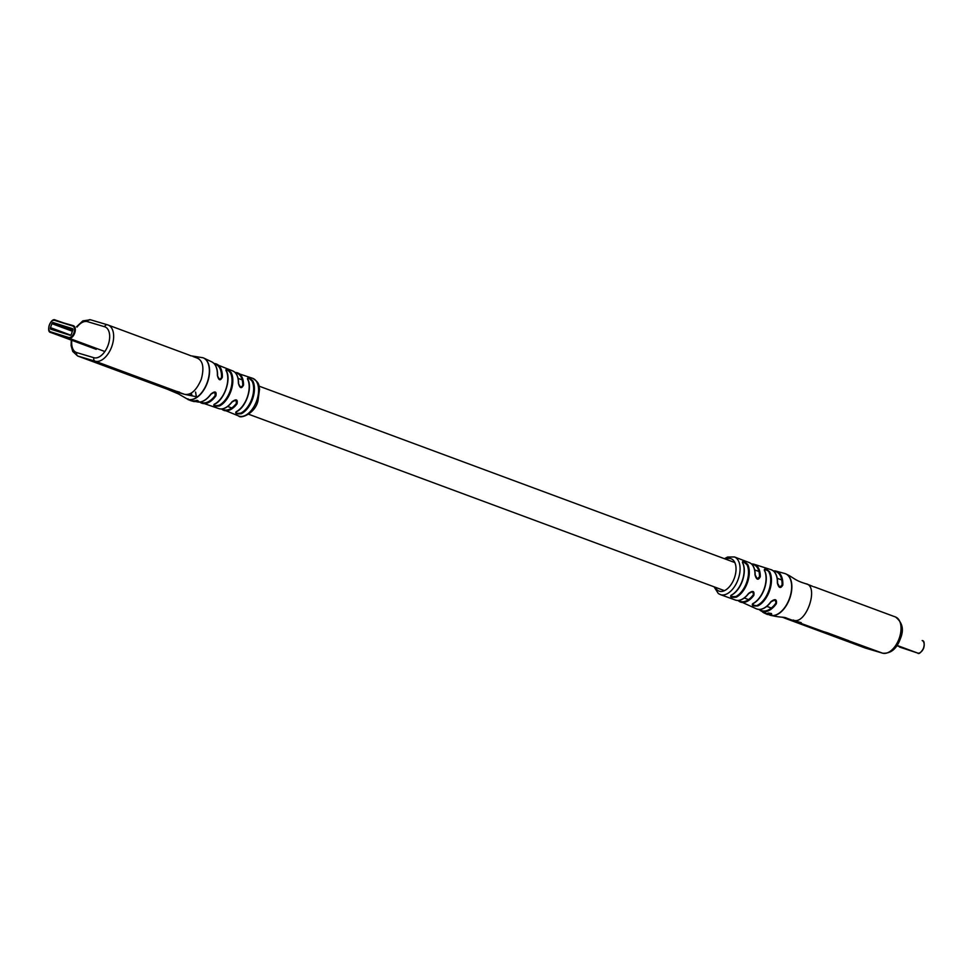 <?xml version="1.0" encoding="UTF-8"?>
<svg xmlns="http://www.w3.org/2000/svg" width="973" height="973" viewBox="0 0 973 973"><rect width="100%" height="100%" fill="white"/><g stroke="black" fill="none" stroke-linecap="round" stroke-linejoin="round"><path stroke-width="1.46" d="M193.055 356.519L197.069 358.028C202.968 360.569 204.366 367.66 201.277 379.288C196.485 390.416 190.89 395.427 184.493 394.32L167.356 389.224L77.998 356.094A19.217 10.934 110.3 0 1 77.609 355.972L72.732 351.448L71.114 345.585L71.284 340.1M159.377 386.159L158.672 386.013M190.89 355.802L202.956 357.748A22.099 12.576 110.3 0 1 202.98 357.748A22.099 12.576 110.3 0 1 207.358 382.061A22.099 12.576 110.3 0 1 197.312 396.911L184.493 394.32L175.31 390.988L179.591 392.168M191.024 355.863L188.385 354.804M256.775 400.462A20.092 11.433 -69.7 0 0 252.627 378.302C260.229 383.009 258.563 385.758 259.56 389.005L257.954 400.949C255.121 413.61 240.489 419.022 238.653 415.982A20.092 11.433 -69.7 0 0 255.972 402.567A20.092 11.433 -69.7 0 0 256.775 400.462M222.16 408.903A19.411 11.044 -69.7 0 0 236.439 403.296L235.928 400.037L232.17 401.873C227.597 407.626 223.133 409.876 218.767 408.599A20.092 11.421 -69.7 0 0 231.902 401.885C236.184 398.687 237.911 399.331 237.059 403.807A19.983 11.36 110.3 0 1 223.948 410.411A19.983 11.36 110.3 0 1 221.601 408.964M192.35 400.511L191.304 400.827L194.223 401.618L191.304 400.827M191.195 400.207L190.501 400.608M196.522 401.727L195.099 400.767L192.24 401.01L196.522 401.727L192.24 401.01M198.638 401.253L197.069 400.317L194.782 401.01L197.641 401.569L194.782 401.01M251.435 401.91A19.995 11.372 110.3 0 1 241.413 413.707C236.597 414.267 234.87 413.598 236.208 411.713A19.947 11.348 -69.7 0 0 245.658 401.058A19.947 11.348 -69.7 0 0 247.556 378.996C247.556 376.965 249.295 377.585 252.798 380.869A19.995 11.372 110.3 0 1 251.435 401.91M227.366 398.395A20.287 11.542 110.3 0 1 219.533 405.948C214.717 406.58 212.941 406.033 214.206 404.294A20.555 11.688 -69.7 0 0 221.589 397.543A20.555 11.688 -69.7 0 0 226.004 370.263C225.967 368.402 227.682 369.144 231.124 372.477A20.287 11.542 110.3 0 1 227.366 398.395M200.426 401.971A20.348 11.579 -69.7 0 0 215.24 395.391L214.765 392.143L211.153 394.016C206.398 400.304 201.654 402.895 196.923 401.8A21.321 12.126 -69.7 0 0 209.548 395.792A21.321 12.126 -69.7 0 0 210.91 394.029C215.094 390.805 216.748 391.426 215.884 395.889A20.919 11.895 110.3 0 1 215.325 396.631A20.919 11.895 110.3 0 1 202.202 403.333A20.919 11.895 110.3 0 1 199.793 402.044L218.767 408.599M196.485 396.631A20.919 11.895 110.3 0 1 196.193 395.452M190.647 393.408A21.321 12.126 -69.7 0 0 191.243 395.658M203.077 357.796A22.099 12.576 110.3 0 1 203.187 357.833A22.099 12.576 110.3 0 1 203.819 358.1A22.099 12.576 110.3 0 1 207.577 382.146A22.099 12.576 110.3 0 1 200.365 394.442A22.099 12.576 110.3 0 1 188.482 399.489A22.099 12.576 110.3 0 1 187.825 399.283A22.099 12.576 110.3 0 1 187.716 399.234M133.24 376.515L148.516 381.051L126.94 373.06L111.664 368.512L133.325 376.283M163.038 387.631L166.59 388.945M214.072 363.537A20.919 11.895 110.3 0 1 216.736 364.133A20.919 11.895 110.3 0 1 222.343 377.244C220.324 381.124 218.67 380.504 217.368 375.383A21.321 12.126 -69.7 0 0 211.737 361.847C215.714 363.89 217.66 368.451 217.551 375.566L217.368 375.383M235.113 372.513A19.983 11.36 110.3 0 1 237.838 372.951A19.983 11.36 110.3 0 1 243.53 385.126C241.511 388.993 239.784 388.361 238.373 383.216A20.092 11.421 -69.7 0 0 232.742 370.944C236.561 372.635 238.507 376.782 238.567 383.398L238.373 383.216M213.853 404.671L214.607 404.087M214.632 403.941C213.573 405.644 215.057 406.094 219.095 405.267A19.728 11.214 -69.7 0 0 230.248 390.647A19.728 11.214 -69.7 0 0 230.37 372.732C227.658 369.704 226.235 369.071 226.101 370.835L226.004 370.263M235.843 412.163L236.646 411.482M236.658 411.372C235.502 413.221 236.95 413.78 240.988 413.039A19.436 11.056 -69.7 0 0 251.885 398.675A19.436 11.056 -69.7 0 0 252.056 381.136C249.283 378.144 247.823 377.633 247.677 379.567M235.928 400.037L231.902 401.885M238.142 379.421A19.521 11.104 110.3 0 1 238.446 383.557L240.599 387.303L243.53 385.126M217.234 371.467A20.761 11.81 110.3 0 1 217.417 375.7L219.436 379.409L222.343 377.244M215.24 395.391L215.884 395.889M214.765 392.143L210.91 394.029M236.439 403.296L237.059 403.807M238.446 383.557L240.599 387.303M217.417 375.7L219.436 379.409M241.413 413.707L240.988 413.039M252.056 381.136L252.798 380.869M236.208 411.713L236.475 411.713C245.901 407.517 252.773 387.619 247.738 379.154L247.495 378.546M219.533 405.948L219.095 405.267M230.37 372.732L231.124 372.477M214.206 404.294L214.449 404.281C224.337 400.146 231.61 379.081 226.174 370.409L225.906 369.874M127.925 373.596L117.49 370.494L126.916 373.997L142.666 379.069L127.974 373.437M188.105 398.906L187.217 398.966M190.234 399.854L188.312 399.781L188.19 399.064M191.803 400.949L190.149 399.696M50.803 329.227L70.141 335.296A1.411 0.803 -69.7 0 0 71.37 334.201L72.78 330.2A1.411 0.803 -69.7 0 0 72.501 328.643L53.138 322.562A1.411 0.803 -69.7 0 0 51.91 323.656L50.499 327.646A1.411 0.803 -69.7 0 0 50.803 329.227M72.793 328.898L70.324 328.302L72.817 328.959M53.138 322.562L65.252 327.378M61.177 325.25L64.486 326.478M67.003 327.086L70.324 328.302M72.89 329.75L64.765 326.867L72.89 329.774M71.09 329.215L64.765 326.867M62.09 326.21A1.411 0.803 -69.7 0 0 61.846 326.429L72.866 329.883M61.846 326.429L71.99 330.188M72.732 330.346L71.941 330.09A3.393 2.785 -72.6 0 0 72.513 330.966M89.151 346.266L59.767 335.369L89.212 346.291M64.717 333.593L62.26 332.815M68.098 334.639L70.226 335.308M59.037 331.805L56.896 330.844M64.522 326.673L61.092 325.712M66.918 327.536L70.348 328.509M62.722 332.681L64.875 333.642M785.515 617.746L882.511 653.151A19.217 10.934 -69.7 0 0 899.295 638.118A19.217 10.934 -69.7 0 0 895.476 616.979L814.729 587.035M812.686 586.378L810.059 585.32M814.413 586.938L813.708 586.78L814.413 586.938M801.265 622.684L797.483 621.613M782.256 617.15L864.985 647.933A19.217 10.934 -69.7 0 0 865.386 648.054L882.511 653.151A2.822 2.323 -73.5 0 0 882.864 653.236M736.342 597.167C731.526 597.763 729.774 597.142 731.1 595.281A19.995 11.372 -69.7 0 0 742.302 580.504A19.995 11.372 -69.7 0 0 743.214 577.451A19.995 11.372 -69.7 0 0 742.472 562.443C742.472 560.46 744.211 561.117 747.678 564.437A19.947 11.348 110.3 0 1 748.675 578.193A19.947 11.348 110.3 0 1 747.507 582.438A19.947 11.348 110.3 0 1 736.342 597.167L735.916 596.498A19.387 11.019 -69.7 0 0 746.753 582.182A19.387 11.019 -69.7 0 0 746.936 564.693L743.713 561.98L742.594 563.026M769.607 590.611A20.555 11.688 110.3 0 1 769.12 591.937A20.555 11.688 110.3 0 1 757.882 605.899C753.09 606.313 751.387 605.571 752.761 603.674A20.287 11.542 -69.7 0 0 764.243 588.629A20.287 11.542 -69.7 0 0 765.982 580.577A20.287 11.542 -69.7 0 0 764.352 570.202C764.34 568.147 766.116 568.694 769.679 571.856A20.555 11.688 110.3 0 1 771.443 581.319A20.555 11.688 110.3 0 1 770.057 589.237A20.555 11.688 110.3 0 1 769.607 590.611M769.679 571.856L765.666 569.606L764.498 570.798M764.316 569.764L764.571 570.64M752.409 604.124L753.041 603.674C757.979 600.973 761.798 595.999 764.474 588.726C766.87 581.343 766.894 575.225 764.559 570.373L764.352 570.202M753.224 603.333L753.321 605.206L757.882 605.899M730.735 595.719L731.355 595.269C736.184 592.593 739.906 587.704 742.533 580.601C744.868 573.389 744.904 567.393 742.654 562.601L742.472 562.443M731.538 594.929L731.684 596.68L735.916 596.498M724.435 558.709L727.597 557.03L734.433 556.957A20.092 11.433 110.3 0 1 738.933 576.855A20.092 11.433 110.3 0 1 738.264 578.996A20.092 11.433 110.3 0 1 720.47 594.637L735.247 600A19.983 11.36 -69.7 0 0 748.517 593.457C752.822 590.258 754.586 590.915 753.807 595.415A20.092 11.421 110.3 0 1 740.356 602.007A20.092 11.421 110.3 0 1 738.045 600.463L756.362 608.806A20.919 11.895 -69.7 0 0 770.884 601.691C775.165 598.48 776.989 599.149 776.369 603.698A21.321 12.126 110.3 0 1 761.36 611.093A21.321 12.126 110.3 0 1 759.086 609.439L763.781 612.212M771.115 613.659L770.47 615.009L771.589 615.216L771.407 614.085L767.551 613.671L771.005 614.182L771.212 615.045L770.47 615.009M771.589 615.216L771.504 613.562L771.735 614.693L771.504 613.562L768.329 613.014L767.551 613.671M768.378 614.024L765.289 613.404L770.555 615.325A22.099 12.576 -69.7 0 0 789.65 597.981A22.099 12.576 -69.7 0 0 791.523 584.08A22.099 12.576 -69.7 0 0 785.272 573.669A22.099 12.576 -69.7 0 0 784.615 573.462L776.174 571.151A21.321 12.126 110.3 0 1 782.827 582.888A21.321 12.126 110.3 0 1 782.827 585.053C780.577 588.847 778.741 588.179 777.354 583.034A20.919 11.895 -69.7 0 0 777.366 582.134A20.919 11.895 -69.7 0 0 770.896 569.619L754.318 564.34A20.092 11.421 110.3 0 1 760.278 576.734C758.186 580.577 756.422 579.92 754.987 574.775A19.983 11.36 -69.7 0 0 749.137 562.54C753.09 564.109 755.109 568.256 755.194 574.97L757.298 578.899L759.499 576.758A19.521 11.104 -69.7 0 0 751.947 564.376M767.648 613.331L766.615 613.61L768.062 614.291M770.555 614.717L768.488 613.732M765.459 612.966L764.389 613.112L767.138 614.389L764.389 613.112M827.269 632.73L811.993 628.193L833.569 636.184L848.845 640.733L827.269 632.73M773.377 570.92A21.321 12.126 110.3 0 1 776.174 571.151L773.34 570.896M751.557 564.012A20.092 11.421 110.3 0 1 754.318 564.34L751.533 563.975M776.369 603.698L775.031 599.891L771.163 601.533A20.348 11.579 110.3 0 1 766.055 606.751M753.807 595.415L752.615 591.62L748.796 593.445C744.138 599.271 739.626 601.448 735.247 600M777.354 583.034L779.726 587.169L782.061 585.065A20.761 11.81 -69.7 0 0 773.778 571.26M748.517 593.457L752.615 591.62M760.278 576.734L759.499 576.758M754.987 574.775L757.298 578.899M782.827 585.053L782.061 585.065M770.896 569.619C775.372 571.175 777.597 575.712 777.585 583.241L779.726 587.169M746.936 564.693L747.678 564.437M742.679 562.856L742.411 562.005M832.584 635.649L843.032 638.75L837.692 636.768L817.843 630.176L832.584 635.649M767.016 614.133L765.642 613.489M770.725 614.802L766.615 613.61M768.196 614.291L767.369 614.522L768.111 614.218M764.109 612.856L762.735 612.199M766.517 613.513L763.854 612.881M762.747 611.993L761.64 611.239M897.009 645.719L908.806 650.098L897.009 645.719M71.82 340.307A16.395 9.329 -69.7 0 0 76.745 352.615A2.822 2.323 106.5 0 0 77.998 356.094L95.135 361.19A2.822 2.323 -73.5 0 1 93.882 357.711A16.395 9.329 -69.7 0 0 108.198 344.892A16.395 9.329 -69.7 0 0 104.61 326.746L87.473 321.662A16.395 9.329 -69.7 0 0 77.074 327.05M167.356 389.224L178.436 393.919L187.619 399.21M197.312 396.911A22.099 12.576 110.3 0 1 187.619 399.198A22.099 12.576 110.3 0 1 187.607 399.198M87.473 321.662A2.822 2.323 -73.5 0 1 90.465 319.764L107.589 324.848A2.822 2.323 106.5 0 1 107.711 324.885A19.217 10.934 110.3 0 1 108.1 325.018A19.217 10.934 110.3 0 1 111.919 346.157A19.217 10.934 110.3 0 1 95.135 361.19L175.809 391.097M76.502 326.843L82.79 320.908L90.465 319.764A2.822 2.323 -73.5 0 1 90.586 319.801L107.468 324.812M76.745 352.615L93.882 357.711M188.847 354.963L107.589 324.848A2.822 2.323 106.5 0 0 104.61 326.746M227.597 375.517A19.983 11.372 110.3 0 1 217.855 401.776M248.881 383.167A19.387 11.019 110.3 0 1 238.993 409.852M210.983 394.041A20.761 11.81 110.3 0 1 207.358 398.103M192.095 395.756A20.761 11.81 110.3 0 1 191.353 393.007M195.707 392.435A20.348 11.579 -69.7 0 0 196.534 396.643M232.158 401.703A19.521 11.104 110.3 0 1 228.4 405.692M242.739 385.15A19.411 11.044 -69.7 0 0 235.502 372.914M221.528 377.244A20.348 11.579 -69.7 0 0 214.498 364.011M50.499 327.646L70.603 335.101M51.91 323.656L72.416 331.258M54.634 320.36A6.081 3.454 -69.7 0 0 49.319 325.055A6.081 3.454 -69.7 0 0 50.596 331.829L68.645 337.485A6.081 3.454 -69.7 0 0 73.972 332.802A6.081 3.454 -69.7 0 0 72.683 326.028L54.634 320.36L73.267 325.651A6.641 3.783 110.3 0 1 73.413 325.7A6.641 3.783 110.3 0 1 74.678 333.143A6.641 3.783 110.3 0 1 68.901 338.19L104.853 351.521M68.645 337.485L68.901 338.19L50.851 332.523L96.218 349.343M50.596 331.829L50.851 332.523A6.641 3.783 110.3 0 1 50.742 332.486A6.641 3.783 110.3 0 1 48.893 329.604M52.08 321.005A6.641 3.783 110.3 0 1 55.206 319.983L72.683 326.028M64.875 333.35L62.71 332.669M72.756 329.373L70.591 328.692M68.56 334.505L70.688 335.174L68.548 334.505M58.879 331.757L56.422 330.978M742.423 580.577A19.436 11.056 110.3 0 1 734.08 593.262M757.481 605.23A19.983 11.372 -69.7 0 0 768.402 591.657A19.983 11.372 -69.7 0 0 768.889 590.356A19.983 11.372 -69.7 0 0 769.315 589.03A19.983 11.372 -69.7 0 0 768.95 572.124M764.377 588.701A19.728 11.214 110.3 0 1 755.352 602.007M715.264 587.254A17.271 9.827 -69.7 0 0 724.69 590.538A17.271 9.827 -69.7 0 0 734.493 577.719A17.271 9.827 -69.7 0 0 725.688 559.171M770.519 615.325A22.099 12.576 -69.7 0 0 789.869 598.054A22.099 12.576 -69.7 0 0 791.037 580.565A22.099 12.576 -69.7 0 0 785.491 573.754A22.099 12.576 -69.7 0 0 785.466 573.742A22.099 12.576 -69.7 0 0 785.381 573.705M793.153 620.02C805.814 626.016 819.813 585.661 805.729 583.715L804.829 583.411C794.345 580.224 793.749 577.476 785.466 573.742M864.608 647.775A19.217 10.934 -69.7 0 0 864.985 647.933L865.496 648.103A2.822 2.323 106.5 0 0 865.629 648.127M784.712 618.147L865.386 648.054A2.822 2.323 106.5 0 0 865.496 648.103L882.633 653.187C890.782 653.783 896.705 648.918 900.426 638.58C904.16 629.653 902.518 622.452 895.476 616.979M743.859 566.894A19.436 11.056 110.3 0 1 742.435 580.553M765.69 574.119A19.728 11.214 110.3 0 1 764.389 588.677M759.621 609.451A20.761 11.81 -69.7 0 0 775.773 603.224M748.614 593.481A19.411 11.044 110.3 0 1 744.686 597.507M738.58 600.426A19.521 11.104 -69.7 0 0 753.211 594.904M754.671 570.579A19.411 11.044 110.3 0 1 755.072 575.128M776.904 577.5A20.348 11.579 110.3 0 1 777.463 583.082M924.07 643.469A6.081 3.454 110.3 0 1 920.884 652.056M899.587 647.069A6.641 3.783 -69.7 0 0 899.66 647.094A6.641 3.783 -69.7 0 0 899.733 647.118L917.685 653.065L897.057 645.415M917.685 653.065A6.641 3.783 -69.7 0 0 923.486 648.067A6.641 3.783 -69.7 0 0 922.222 640.587A6.641 3.783 -69.7 0 0 922.161 640.562L922.222 640.587C924.18 640.599 924.666 643.153 923.681 648.237C920.726 652.859 918.731 654.464 917.697 653.065L917.685 653.065M917.697 653.065L899.757 647.13M238.105 378.375L242.168 379.884M259.073 386.147L734.846 562.564M754.707 569.935L758.952 571.504M777.245 578.29L781.745 579.957M227.694 406.459L231.756 407.967M248.65 414.243L724.435 590.66M744.296 598.018L748.541 599.599M766.833 606.374L771.321 608.04M221.564 408.964L238.653 415.982M190.331 400.56L188.482 399.489M158.356 385.904L77.609 355.972M197.458 358.149L199.088 359.049M203.819 358.1L211.737 361.847M252.627 378.302L235.089 372.477M214.048 363.501L232.742 370.944M195.537 392.034L196.303 396.57M55.242 319.983C50.754 317.441 45.731 331.988 50.742 332.486L96.12 349.307M56.872 330.844L59.037 331.513M770.142 615.204C781.185 617.831 783.277 616.76 786.379 617.964M806.13 583.849L810.521 585.478M734.433 556.957L749.137 562.54M714.024 586.792L718.317 593.542L720.47 594.637M775.031 599.891L771.188 601.703C766.079 608.259 761.129 610.63 756.362 608.806"/></g></svg>
